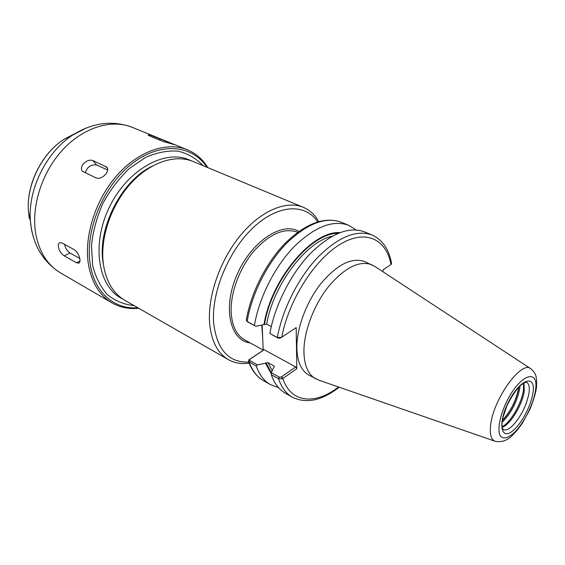 <?xml version="1.0" encoding="UTF-8"?>
<svg xmlns="http://www.w3.org/2000/svg" width="565" height="565" viewBox="0 0 565 565"><rect width="100%" height="100%" fill="white"/><g stroke="black" fill="none" stroke-linecap="round" stroke-linejoin="round"><path stroke-width="0.85" d="M249.871 359.248L248.854 359.87L248.43 361.445L256.242 366.141L257.513 364.87L249.836 360.548L249.673 359.411L264.194 349.714L263.205 350.279L262.139 324.974M248.685 362.123C228.578 362.695 216.889 349.636 213.634 322.961C211.204 292.493 228.698 250.302 253.607 227.264C278.496 204.043 305.481 203.315 317.671 221.854M249.087 363.154C241.446 364.256 234.539 363.083 228.38 359.637C217.574 353.287 211.324 341.119 209.622 323.131C207.51 296.215 220.068 260.034 240.506 235.33C260.959 210.576 286.377 200.123 303.306 207.291C309.797 210.067 314.938 214.82 318.731 221.544M228.38 359.637L124.865 300.326C113.353 293.574 106.22 281.695 103.459 264.681C99.751 239.27 110.5 206.253 130.007 184.331C149.513 162.374 175.086 153.906 193.131 161.512L303.306 207.291M269.865 333.498L278.157 338.167L280.374 338.025L281.441 337.383L277.366 337.489L269.865 333.498C274.823 305.573 290.594 274.265 309.867 254.017C330.617 233.55 348.81 226.162 364.453 231.848L372.06 235.005C356.529 229.362 338.371 236.862 317.608 257.506C298.306 277.923 282.444 309.429 277.366 337.489L278.157 338.167M282.514 378.741L281.412 376.982L279.251 377.116L271.355 372.674L271.257 374.63L278.552 378.748L282.514 378.741L296.809 368.712L296.173 327.615L281.441 337.383M372.06 235.005C382.463 239.779 388.96 249.229 391.566 263.354L391.234 264.385L383.077 269.823L382.992 271.786M494.806 441.145L318.886 380.189L308.815 375.068C301.293 370.767 297.303 361.819 296.858 348.21C296.512 328.477 306.364 301.872 321.047 283.404C337.284 264.371 351.811 257.096 364.63 261.574L374.828 266.433L530.507 368.542M281.412 376.982L295.7 366.968L296.809 368.712M279.251 377.116L278.552 378.748C281.525 387.477 286.116 393.614 292.31 397.181L285.163 393.078C278.926 389.49 274.286 383.345 271.257 374.63M271.355 372.674L274.258 366.268L273.877 365.901L268.043 362.652L257.513 364.87M247.639 321.838L255.839 326.295L246.849 321.231L246.34 319.861M254.434 325.299C259.151 297.628 274.717 266.744 293.941 246.841C314.649 226.727 332.926 219.566 348.782 225.343L356.091 229.913M255.839 326.295L263.961 324.593C271.362 278.679 312.516 230.442 339.932 232.611M263.205 350.279L248.918 359.82M278.524 387.639L270.444 384.631C264.116 381.001 259.384 374.835 256.242 366.141M271.299 373.811L265.416 363.14M263.961 324.593L266.666 324.119L271.292 326.549M295.7 366.968L264.194 349.714M518.585 387.279L518.416 388.621C515.993 400.959 510.64 411.504 502.363 420.261M523.557 383.084L523.465 390.104C521.742 403.269 510.379 422.811 502.08 426.766M523.995 382.844L524.256 391.072C522.505 404.66 510.167 424.965 502.151 427.26M315.694 378.84C308.222 374.574 304.295 365.611 303.921 351.967C303.666 332.178 313.61 305.425 328.322 286.822C344.586 267.648 359.086 260.281 371.819 264.717M150.234 135.113L174.959 144.788L162.854 141.37L149.93 136.087L148.087 135.007L150.234 135.113M83.217 163.977C86.424 160.658 89.665 159.514 92.942 160.545L106.891 167.184C108.303 169.083 107.866 171.463 105.584 174.331C102.427 177.714 99.285 178.928 96.17 177.961L82.384 171.216C80.859 169.253 81.134 166.845 83.217 163.977M85.23 172.819C87.187 166.88 90.979 164.274 96.594 164.98L107.689 170.058M58.421 247.195C58.061 244.744 58.548 243.232 59.89 242.66L62.115 243.007L74.432 249.801C77.292 251.856 79.114 254.985 79.898 259.173C80.188 261.426 79.799 262.767 78.726 263.198L76.48 262.753L64.248 255.86C61.408 254.024 59.466 251.135 58.421 247.195M79.771 258.445L70.025 253.014C67.277 251.157 65.427 248.261 64.481 244.306M137.839 307.763C114.674 309.684 94.383 292.804 90.167 263.813C84.835 230.569 103.296 185.913 131.843 163.793C160.34 141.455 192.27 144.76 206.938 167.247M138.7 308.257C128.997 309.281 120.112 307.501 112.047 302.918C99.447 295.431 91.551 282.422 88.352 263.89C83.973 235.859 95.662 199.311 117.252 175.058C138.842 150.763 167.247 141.462 187.354 149.782C195.914 153.369 202.743 159.323 207.856 167.628M261.736 325.059L262.704 337.708M263.198 350.06L244.723 339.925C236.756 335.384 232.25 326.506 231.219 313.3C230.026 294.153 239.066 268.869 253.445 251.616C269.413 233.889 284.153 227.434 297.67 232.272L297.67 232.272M250.21 342.934C230.012 340.631 222.426 308.017 236.926 274.901C251.135 241.686 281.9 221.254 298.878 231.417M281.758 337.199C288.553 300.566 314.423 259.759 339.996 244.384C365.611 228.776 386.347 239.087 391.015 264.547M338.555 386.997C315.475 405.02 291.024 403.311 282.818 378.55L281.695 376.784M247.964 322.106L247.145 321.421C251.757 293.885 267.231 263.191 286.427 243.451C307.106 223.507 325.426 216.452 341.373 222.271C324.614 216.31 305.947 223.239 285.374 243.049C266.235 262.555 250.895 292.811 246.284 320.207M249.836 360.548L249.151 362.137C252.343 370.817 257.124 376.982 263.488 380.641L270.444 384.631M249.179 359.615L250.161 359.058M274.237 366.862L273.877 365.901M272.125 370.711L268.043 362.652M266.666 324.119C273.467 284.534 306.145 241.636 332.213 236.205M271.355 372.745L265.953 362.765M264.519 324.232C271.8 279.866 310.927 232.942 338.061 233.352M518.84 387.011L518.67 388.395C516.191 400.966 510.739 411.716 502.306 420.628M520.054 385.803L519.786 388.346C517.173 401.475 511.48 412.62 502.695 421.787L502.087 422.33M526.559 382.293C529.024 383.656 529.829 387.336 528.974 393.325C526.354 406.115 520.789 417.012 512.286 426.003C508.571 429.442 505.569 430.65 503.281 429.619L502.327 428.023L501.974 423.912L502.864 417.697L507.151 405.197C511.848 396.171 516.142 389.716 520.026 385.824L524.405 382.646L526.559 382.293M532.908 393.162C531.206 404.886 522.583 421.794 514.433 429.351C501.282 442.388 496.889 424.386 508.754 401.482C520.386 378.451 536.298 373.825 532.908 393.162M535.422 390.832C533.409 404.512 523.402 424.138 513.903 432.988C507.617 438.468 503.027 439.365 500.117 435.672C497.158 429.584 500.039 414.88 507.215 400.479C520.895 373.423 539.441 368.267 535.422 390.832M490.632 425.247C493.181 398.968 521.898 359.531 531.001 368.867C536.962 374.637 535.733 376.368 536.658 380.309L536.524 387.053C535.966 392.039 533.833 399.356 530.111 409.004L522.364 423.234L517.215 430.205L512.504 435.205C507.575 440.418 501.861 442.459 495.364 441.336C491.176 439.937 489.594 434.57 490.632 425.247M160.029 138.658L159.598 140.042M172.918 143.905L172.784 144.315M92.942 160.545L96.594 164.98M105.761 166.378L107.654 168.702M64.248 255.86L70.025 253.014M76.48 262.753L79.983 260.995M122.958 299.153L120.945 298.08C97.809 285.523 91.311 243.586 109.638 206.649C127.704 169.578 164.888 149.125 188.957 159.782L191.041 160.721M103.451 264.66C96.325 230.605 120.486 181.471 151.808 166.329M134.124 305.63C124.201 304.62 115.324 300.983 107.484 294.725C100.542 286.999 95.584 277.161 92.611 265.225L91.474 245.521C92.971 231.36 96.784 217.299 102.908 203.336C110.224 189.96 119.038 178.356 129.336 168.525L145.636 157.395C156.908 152.465 167.727 150.389 178.081 151.166C187.827 153.553 196.126 158.37 202.983 165.609M112.047 302.918L60.625 272.966C47.799 265.345 39.557 252.569 35.892 234.623C30.821 207.51 41.57 172.742 62.538 149.986C83.507 127.189 111.75 118.876 132.238 127.337L187.354 149.782M33.187 236.551L31.456 229.411L30.397 221.056C27.657 189.819 46.259 151.985 72.673 135.084L86.65 127.831M29.345 218.662L28.441 211.593C26.131 185.2 41.676 153.595 63.986 139.315L75.604 133.255M262.188 329.911L262.153 328.307M292.31 397.181C306.315 403.989 321.937 400.67 339.162 387.209M246.849 321.231L247.809 322.015M348.782 225.343L341.373 222.271M248.854 359.87L249.673 359.411M248.43 361.445C251.743 370.35 256.764 376.749 263.488 380.641M132.238 127.337C112.442 119.978 92.589 122.556 72.673 135.084L63.986 139.315C41.443 153.765 26.124 184.917 28.441 211.593L30.397 221.056C32.629 244.476 42.707 261.779 60.625 272.966"/></g></svg>
